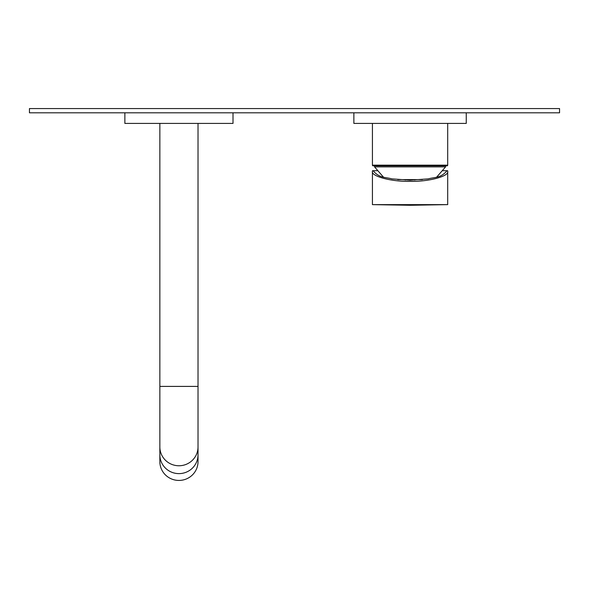 <?xml version="1.0" encoding="UTF-8"?>
<svg xmlns="http://www.w3.org/2000/svg" width="589" height="589" viewBox="0 0 589 589"><rect width="100%" height="100%" fill="white"/><g stroke="black" fill="none" stroke-linecap="round" stroke-linejoin="round"><path stroke-width="0.88" d="M445.579 166.878L445.579 165.818L447.066 165.818L373.058 165.818L374.545 165.818L374.545 166.878L445.579 166.878L436.707 177.083M447.066 165.818A0.633 0.633 0 0 0 447.699 165.178L372.425 165.178A0.633 0.633 0 0 0 373.058 165.818M447.699 123.41L447.699 165.178M372.425 123.41L372.425 165.178M374.545 166.878L383.417 177.083M397.752 179.601L422.372 179.601M377.866 170.7L372.484 170.7L372.425 171.266C370.746 176.258 391.442 181.802 410.062 181.353C428.682 181.802 449.378 176.258 447.699 171.266L447.64 170.7L442.258 170.7M373.441 170.7L373.588 171.266C379.662 178.239 385.743 177.112 391.825 178.865L410.062 180.175L428.299 178.865C434.38 177.112 440.462 178.239 446.536 171.266L446.683 170.7M447.699 204.626L410.062 205.281L372.425 204.626L447.699 204.626L447.699 171.266M372.425 204.626L372.425 171.266M414.833 180.087L414.833 179.601M405.291 180.087L405.291 179.601M159.855 446.963A19.084 18.796 180 0 0 178.938 465.759A19.084 18.796 180 0 0 198.022 446.963L198.022 454.826A19.084 18.796 180 0 1 178.938 473.622A19.084 18.796 180 0 1 159.855 454.826A19.084 18.796 -0 0 0 178.938 473.622A19.084 18.796 180 0 0 198.022 454.826L198.022 461.636A19.084 18.796 180 0 1 178.938 480.433A19.084 18.796 -0 0 1 159.855 461.636L159.855 386.406L198.022 386.406L198.022 123.41M559.55 108.567L29.45 108.567L29.45 112.808L559.55 112.808L559.55 108.567M124.868 112.808L124.868 123.41L233.008 123.41L233.008 112.808M353.871 112.808L353.871 123.41L466.252 123.41L466.252 112.808M159.855 123.41L159.855 386.406M198.022 446.963L198.022 386.406"/></g></svg>
